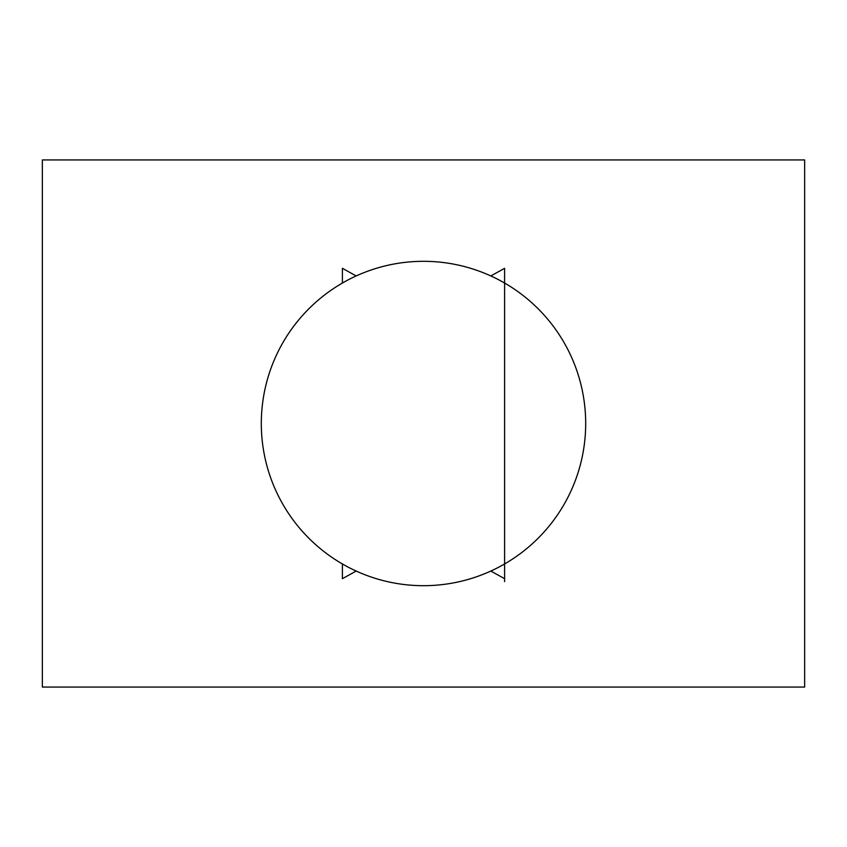 <?xml version="1.0" encoding="UTF-8"?>
<svg xmlns="http://www.w3.org/2000/svg" width="847" height="847" viewBox="0 0 847 847"><rect width="100%" height="100%" fill="white"/><g stroke="black" fill="none" stroke-linecap="round" stroke-linejoin="round"><path stroke-width="1.27" d="M342.4 283.036L342.4 268.319L356.174 275.942M490.826 275.942L504.6 268.319L504.6 581.624L504.6 563.964L504.6 578.681L490.826 571.058M356.174 571.058L342.4 578.681L342.4 563.964M804.65 687.065L42.35 687.065L42.35 159.935L804.65 159.935L804.65 687.065M504.6 423.5L504.6 563.964M261.31 423.5A162.19 162.19 0 0 0 423.5 585.69A162.19 162.19 0 0 0 585.69 423.5A162.19 162.19 0 0 0 423.5 261.31A162.19 162.19 0 0 0 261.31 423.5"/></g></svg>
